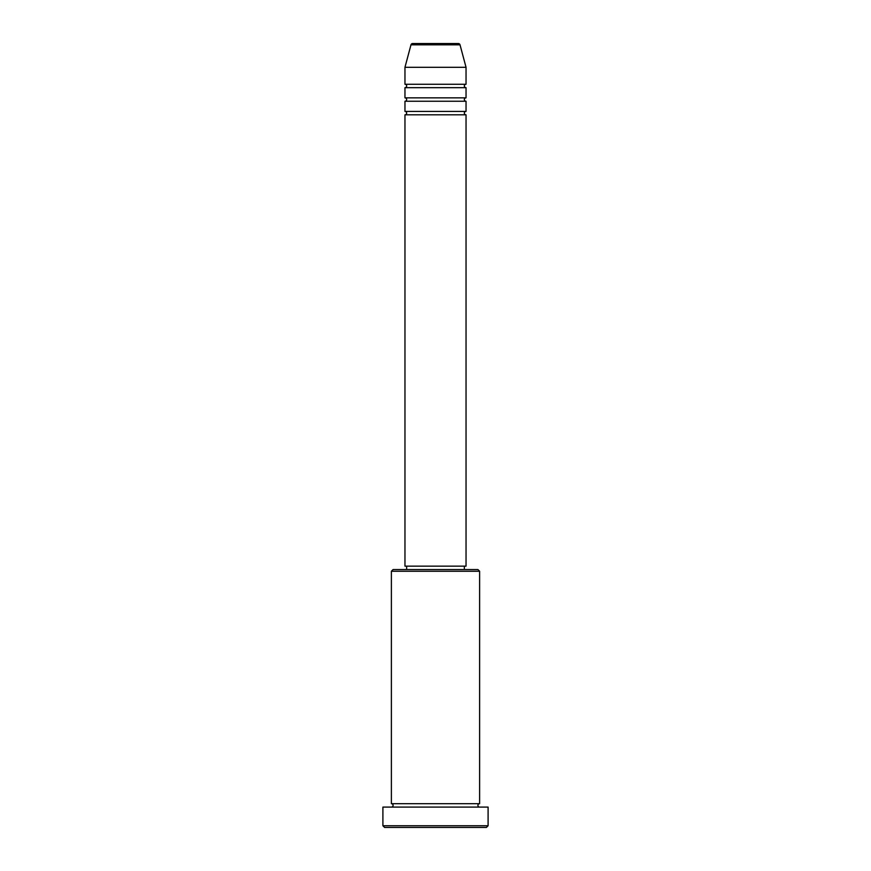 <?xml version="1.0" encoding="UTF-8"?>
<svg xmlns="http://www.w3.org/2000/svg" width="871" height="871" viewBox="0 0 871 871"><rect width="100%" height="100%" fill="white"/><g stroke="black" fill="none" stroke-linecap="round" stroke-linejoin="round"><path stroke-width="1.31" d="M460.019 44.813L410.981 44.813A1.698 1.698 0 0 1 412.625 43.55L458.375 43.55A1.698 1.698 0 0 1 460.019 44.813L466.039 67.307L404.961 67.307L404.961 84.269A1.698 1.698 0 0 1 406.659 85.968A1.698 1.698 0 0 1 404.961 87.666L404.961 97.846A1.698 1.698 0 0 1 406.659 99.544A1.698 1.698 0 0 1 404.961 101.243L404.961 111.423A1.698 1.698 0 0 1 406.659 113.121A1.698 1.698 0 0 1 404.961 114.809L404.961 566.15L466.039 566.15L466.039 114.809L404.961 114.809M466.039 67.307L466.039 84.269A1.698 1.698 0 0 0 464.341 85.968A1.698 1.698 0 0 0 466.039 87.666L466.039 97.846A1.698 1.698 0 0 0 464.341 99.544A1.698 1.698 0 0 0 466.039 101.243L466.039 111.423A1.698 1.698 0 0 0 464.341 113.121A1.698 1.698 0 0 0 466.039 114.809M391.384 571.245L393.082 569.547L477.918 569.547L479.616 571.245L391.384 571.245L391.384 803.693A1.698 1.698 0 0 1 393.082 805.392A1.698 1.698 0 0 1 391.384 807.09M486.399 827.45L384.601 827.45L382.902 825.752L488.098 825.752L486.399 827.45M479.616 571.245L479.616 803.693A1.698 1.698 0 0 0 477.918 805.392A1.698 1.698 0 0 0 479.616 807.09M466.039 101.243L404.961 101.243M466.039 111.423L404.961 111.423M406.659 566.15L406.659 569.547M464.341 566.15L464.341 569.547M479.616 803.693L391.384 803.693M488.098 825.752L488.098 807.09L382.902 807.09L382.902 825.752M410.981 44.813L404.961 67.307M466.039 84.269L404.961 84.269M466.039 87.666L404.961 87.666M466.039 97.846L404.961 97.846"/></g></svg>

